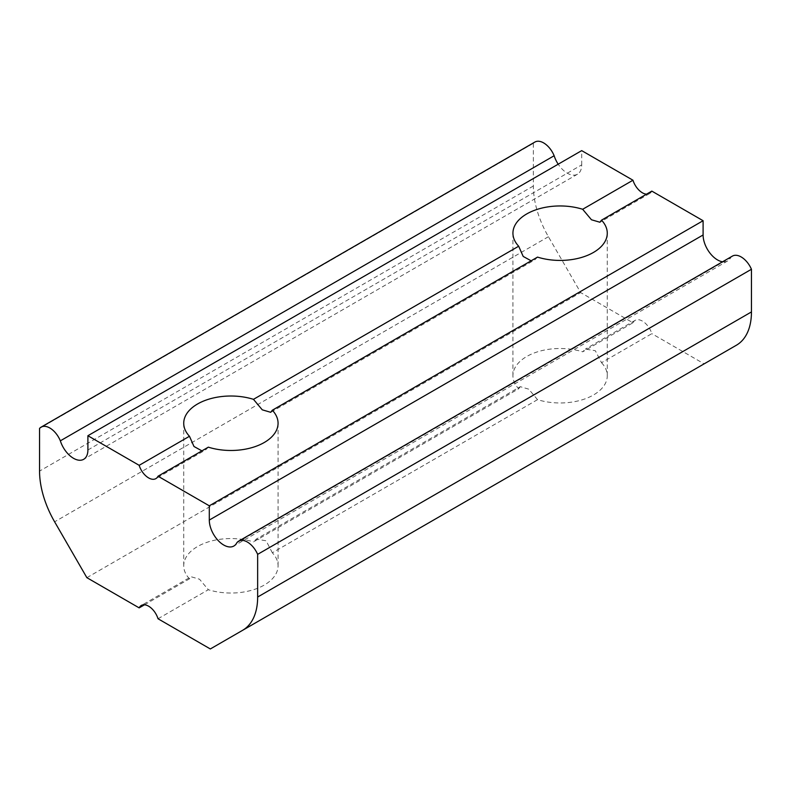 <?xml version="1.0" encoding="UTF-8"?>
<svg xmlns="http://www.w3.org/2000/svg" width="791" height="791" viewBox="0 0 791 791"><rect width="100%" height="100%" fill="white"/><g stroke="black" fill="none" stroke-linecap="round" stroke-linejoin="round"><path stroke-width="0.59" stroke-dasharray="3.96 2.97" d="M632.968 322.777A14.545 8.404 60 0 1 635.124 320.375A14.545 8.404 60 0 1 651.833 333.664L601.526 362.713L595.326 350.72L585.38 349.098L582.66 351.827L632.968 322.777L580.673 292.591L548.42 236.717A72.742 42.002 60 0 1 533.352 186.014L533.352 143.349A17.461 10.075 60 0 1 534.914 142.044M158.032 618.76L208.34 589.72L199.52 579.22L191.076 576.748L141.322 605.471M144.486 604.808L189.474 578.824L191.076 576.748M601.526 362.713A47.163 27.23 180 0 1 607.27 375.735A47.163 27.23 180 0 1 537.534 399.653L528.724 389.152L520.28 386.68L256.175 539.165L253.466 541.884L518.678 388.767A47.163 27.23 180 0 1 512.934 375.735A47.163 27.23 180 0 1 582.66 351.827M518.678 388.767L520.28 386.68M537.534 257.105L534.825 259.834L270.72 412.309M208.34 447.162L205.62 449.891L155.876 478.614M533.352 143.339L39.56 428.435L533.352 143.349M87.9 449.98L581.701 164.884A20.368 11.756 60 0 1 577.489 174.208A20.368 11.756 60 0 1 558.199 164.202M210.327 648.956L704.128 363.86L651.833 333.664M537.534 399.653L272.322 552.78A47.163 27.23 180 0 1 278.066 565.802A47.163 27.23 180 0 1 208.34 589.72M189.474 578.824A47.163 27.23 180 0 1 183.73 565.802A47.163 27.23 180 0 1 253.466 541.884M86.872 577.677L580.673 292.591M736.381 345.232L704.128 363.86M581.701 164.884L581.701 150.626M651.833 191.115A14.545 8.404 60 0 1 649.678 193.518A14.545 8.404 60 0 1 646.514 194.181M732.436 256.086A17.461 10.075 -120 0 0 730.657 257.648A20.368 11.756 60 0 1 727.68 260.931A20.368 11.756 60 0 1 722.569 261.781M236.855 542.745L730.657 257.648M272.322 552.78L266.122 540.777L256.175 539.165M533.352 186.014L39.55 471.11M548.42 236.717L54.619 521.813M635.124 320.375L585.38 349.098M512.934 233.187L512.934 375.735M607.27 233.187L607.27 375.735M577.489 174.208L83.688 459.304M727.68 260.931L233.879 546.017M183.73 423.254L183.73 565.802M278.066 423.254L278.066 565.802M649.678 193.518L599.924 222.241"/><path stroke-width="1.19" d="M558.199 164.202A20.368 11.756 60 0 1 554.145 155.748A17.461 10.075 60 0 0 534.914 142.044L41.112 427.14A17.461 10.075 60 0 0 39.55 428.435L39.55 471.11A72.742 42.002 60 0 0 54.619 521.813L86.872 577.677L139.167 607.874A14.545 8.404 60 0 1 141.322 605.471A14.545 8.404 60 0 1 158.032 618.76L210.327 648.956L736.381 345.232A72.742 42.002 60 0 0 751.45 311.931L751.45 269.266A17.461 10.075 -120 0 0 732.436 256.086L238.625 541.182A17.461 10.075 60 0 1 257.648 554.353L751.45 269.266M139.167 607.874L144.486 604.808M531.127 260.803L523.187 256.432L518.678 246.219A47.163 27.23 0 0 1 512.934 233.187A47.163 27.23 0 0 1 582.66 209.279L591.47 219.769L599.924 222.241L601.526 220.165L651.833 191.115L703.1 220.719L703.1 234.976A20.368 11.756 60 0 0 722.569 261.781M238.625 541.182A17.461 10.075 60 0 0 236.855 542.745A20.368 11.756 60 0 1 233.879 546.017A20.368 11.756 60 0 1 218.187 540.56A20.368 11.756 60 0 1 209.299 520.063L209.299 505.815L158.032 476.212L208.34 447.162A47.163 27.23 0 0 0 278.066 423.254A47.163 27.23 0 0 0 272.322 410.222L537.534 257.105A47.163 27.23 0 0 0 607.27 233.187A47.163 27.23 0 0 0 601.526 220.165M209.299 505.815L703.1 220.719M518.678 246.219L253.466 399.336L262.266 409.827L270.72 412.309L272.322 410.222M158.032 476.212A14.545 8.404 60 0 1 155.876 478.614A14.545 8.404 60 0 1 139.167 465.326L189.474 436.276L193.983 446.49L201.923 450.87M257.648 554.353L257.648 597.027A72.742 42.002 60 0 1 242.58 630.328M139.167 465.326L87.9 435.722L87.9 449.98A20.368 11.756 60 0 1 83.688 459.304A20.368 11.756 60 0 1 60.343 440.834L554.145 155.748M41.112 427.14A17.461 10.075 60 0 1 60.343 440.834M582.66 209.279L632.968 180.229L581.701 150.626L87.9 435.722M253.466 399.336A47.163 27.23 0 0 0 183.73 423.254A47.163 27.23 0 0 0 189.474 436.276M646.514 194.181A14.545 8.404 60 0 1 632.968 180.229M257.648 597.027L751.45 311.931M209.299 520.063L703.1 234.976"/></g></svg>
